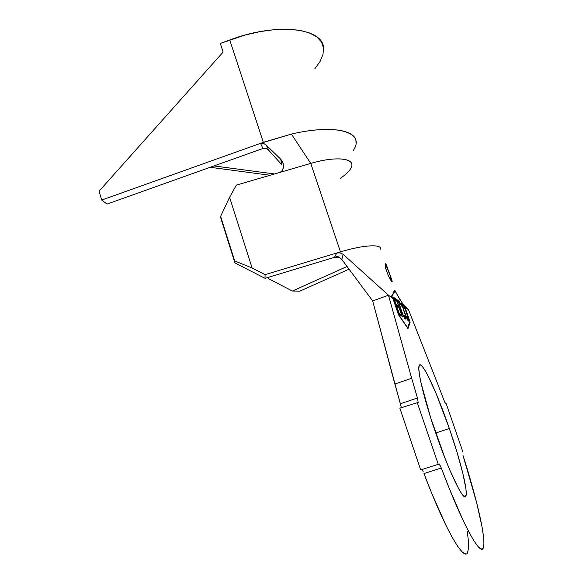 <?xml version="1.0" encoding="UTF-8"?>
<svg xmlns="http://www.w3.org/2000/svg" width="583" height="583" viewBox="0 0 583 583"><rect width="100%" height="100%" fill="white"/><g stroke="black" fill="none" stroke-linecap="round" stroke-linejoin="round"><path stroke-width="0.87" d="M385.232 263.961L385.706 263.735L386.434 265.003L389.604 274.389C387.841 269.382 386.361 265.994 385.181 264.237M392.228 281.713L391.069 280.758L388.198 275.227L385.684 268.231L385.174 265.265M435.217 431.537C424.191 399.457 417.362 370.963 419.031 366C420.86 357.751 436.47 390.814 449.347 428.512L435.705 432.98L449.347 428.512L436.463 394.385L428.571 376.917L425.233 370.752L422.486 366.663L420.43 364.871L419.184 365.534L418.827 368.733L419.403 374.439L420.926 382.521L430.669 417.756L445.077 458.449L449.938 470.328L458.406 488.299L461.663 493.684L464.097 496.432L465.635 496.519L466.262 494.049L465.977 489.224L462.902 473.622L457.065 452.379L449.347 428.512C459.856 458.857 467.726 489.509 466.065 495.594C464.833 504.382 449.15 472.653 435.217 431.537M351.819 165.004C352.343 157.716 333.622 156.616 310.761 163.415L236.363 185.102L229.585 197.28L220.614 216.359L220.964 218.661L234.927 262.897L220.614 216.359L234.694 260.936L220.614 216.359L229.585 197.28L252.111 267.998L229.585 197.28L236.363 185.102L310.761 163.415L340.465 251.892L336.945 252.956M400.791 303.707L402.139 305.135L401.694 303.437L402.569 304.756L401.876 303.226L404.872 307.117L399.034 298.044M401.702 303.145L404.872 307.117L409.856 321.605L407.728 327.872L398.393 314.222L393.015 298.518L394.108 299.312L392.731 296.871L394.888 298.175L395.631 299.895L394.021 298.78L394.436 299.545L396.921 301.353L395.143 298.321L397.045 299.582L397.657 301.294L396.936 300.777L397.242 301.586L398.685 302.628L401.658 312L404.85 318.617L405.396 319.061L405.651 318.624L405.323 316.358L404.733 315.163L404.682 317.341L403.108 314.791L400.441 307.941L399.187 303L400.674 304.071L401.629 306.126L401.14 304.413L402.139 305.135L405.258 314.827L408.158 320.759L408.814 320.839L407.991 316.627L404.398 306.775L406.876 313.107C408.304 317.385 408.945 320.001 408.792 320.956L408.792 320.956M398.772 297.556L395.092 291.07L391.638 296.434L394.108 299.312L399.442 314.9L401.242 316.073L400.63 314.303L399.151 313.311L396.702 306.177L398.211 307.234L397.606 305.477L396.097 304.399L394.436 299.545L396.921 301.353L402.168 316.656L397.242 301.586L398.685 302.628L402.94 315.09L405.236 318.988L405.622 318.857L405.323 316.358L404.733 315.163L404.682 317.341C403.873 316.707 402.569 313.894 400.769 308.91L399.187 303L400.659 304.049M398.736 300.507L399.938 302.074M399.989 302.898L399.34 302.256L399.187 303L399.508 302.322L401.629 306.126L398.903 300.602L398.488 300.792L398.685 302.628M268.26 277.355L268.719 278.769L292.353 291.034L347.067 266.497L292.353 291.034L299.706 291.209L349.064 269.171L299.706 291.209L292.353 291.034L268.719 278.769L268.26 277.355M400.885 405.513L400.412 403.749L417.45 398.014L418.179 402.401L399.865 408.158L420.686 469.927L438.256 464.301L420.686 469.927L399.865 408.158L418.179 402.401L417.45 398.014L411.678 378.28L394.851 384.015L400.412 403.749L417.45 398.014L411.678 378.28L394.851 384.015L372.683 300.93L388.475 295.224L411.678 378.28L388.475 295.224L392.891 298.43L398.48 314.74L407.991 328.637L410.148 322.224L404.974 307.19L408.515 309.762L437.782 384.168L408.515 309.762L402.503 303.736M437.782 384.168L444.465 401.549L445.354 403.407L446.214 403.691L445.594 403.662L443.911 400.142L437.782 384.168M462.691 451.366L446.214 403.691L462.691 451.366L462.173 451.643L462.691 451.366M465.445 553.835L462.188 551.897L457.823 546.548L452.423 537.788L446.133 525.735L431.653 493.109L423.965 473.564L441.309 468.025L439.444 464.061L438.256 464.301L417.166 402.357L438.256 464.301L439.116 463.849L441.309 468.025L448.954 487.672L463.172 520.524L469.249 532.687L474.394 541.563L478.49 547.022L481.449 549.062L483.249 547.816L483.919 543.516L483.496 536.447L482.054 526.945L476.493 502.065L463.004 455.418C476.566 497.991 485.938 537.38 483.547 546.92C481.624 558.747 463.172 526.26 441.309 468.025L423.965 473.564C445.842 531.536 465.154 563.63 467.945 551.584M339.889 252.803L343.19 254.348L388.475 295.224L372.683 300.93L341.827 259.45L372.683 300.93L401.155 406.898M467.267 531.434L468.419 540.988L468.543 548.129L467.566 552.509M421.946 469.526L423.229 471.771M380.794 248.992C381.26 243.92 363.107 244.969 340.465 251.892L336.763 253.007L334.409 257.373L339.204 255.922L265.025 278.331L234.927 262.897L234.694 260.936L252.111 267.998L265.061 274.637L336.763 253.007L265.061 274.637L265.025 278.331L334.409 257.373L337.965 257.183L340.202 258.014L341.827 259.45L343.19 254.348L341.827 259.45L340.202 258.014L337.965 257.183L334.409 257.373L336.763 253.007L340.304 252.884L343.19 254.348L388.475 295.224L392.891 298.43L391.135 295.8L392.891 298.43L398.48 314.74L407.991 328.637L410.148 322.224L409.579 322.421L410.148 322.224L404.974 307.19L408.515 309.762M392.971 292.863L394.829 290.312L399.428 298.766M403.334 304.756L404.974 307.19L403.334 304.756M388.54 270.76L391.885 280.212L392.221 281.851L391.842 281.815M386.769 271.729L385.684 268.231L385.246 263.917L385.706 263.735L387.389 267.488M340.283 178.332C345.493 174.849 348.984 171.57 350.769 168.494C357.109 158.591 337.491 155.421 310.761 163.415L291.405 134.083L310.761 163.415L340.465 251.892C363.654 244.802 381.989 243.905 380.772 249.32M252.111 267.998L265.061 274.637L265.025 278.331L234.927 262.897L234.694 260.936L252.111 267.998M393.671 291.981L394.829 290.312L398.67 297.206M398.692 297.243L399.88 299.465M391.521 296.383L394.356 291.34L391.521 296.383M398.225 296.536L404.872 307.117L409.856 321.605L407.517 327.945L398.313 314.252L393.015 298.518L391.565 296.456L395.092 291.07L394.356 291.34L395.092 291.07L397.242 294.714M391.528 281.436L389.816 274.316M389.91 278.725L388.198 275.227M391.011 277.617L391.885 280.212M394.108 299.312L399.442 314.9L401.242 316.073L400.63 314.303L399.151 313.311L396.702 306.177L398.211 307.234L397.606 305.477L396.097 304.399L394.021 298.78L395.631 299.895L394.888 298.175L392.731 296.871L394.108 299.312M393.029 297.41L394.334 298.379L394.888 298.175L394.334 298.379L394.618 299.188L393.029 297.41M396.134 305.244L396.855 305.747L397.606 305.477L396.855 305.747L397.096 306.454L396.134 305.244M399.173 314.106L399.872 314.572L400.63 314.303L399.872 314.572L400.142 315.359L399.173 314.106M395.864 300.019L396.6 300.536L402.481 316.861L396.936 300.777L397.657 301.294L397.045 299.582L395.143 298.321L395.864 300.019M395.536 299.239L396.331 299.837L397.045 299.582L396.331 299.837L396.564 300.507L395.536 299.239M398.634 301.345L399.246 302.315M404.143 317.538L404.682 317.341L404.143 317.538M404.857 318.005L404.923 318.704M398.488 300.748L398.903 300.602M399.224 302.278L398.874 301.695M402.139 305.135L403.873 311.074C405.987 316.919 407.517 320.256 408.479 321.065M402.576 305.346L403.946 306.447L406.584 312.903L408.151 319.295L407.408 319.564L407.896 319.397C407.109 318.69 405.87 315.986 404.179 311.286L402.51 304.887L403.946 306.447L406.912 313.887L408.166 319.2L407.634 319.134L406.38 316.853L403.822 310.214L402.605 305.47L403.888 306.366M402.897 305.026L402.095 304.989M353.254 150.494L353.24 150.516C365.672 132.888 338.176 123.042 291.405 134.083L260.492 143.345L263.713 143.462L266.22 145.116L280.7 159.137L281.771 164.705L269.04 150.618L281.771 164.705L280.7 159.137L266.22 145.116L269.003 150.574M283.323 168.21L283.156 163.422L280.7 159.137L282.733 162.191L283.535 165.791L282.864 169.595L281.691 171.322L279.825 172.43M263.02 148.439L107.039 204.072L101.697 200.064L260.492 143.345L262.999 148.454L260.492 143.345L101.697 200.064L107.039 204.072L262.999 148.454L266.467 148.687L269.04 150.618L266.22 145.116L263.713 143.462L260.492 143.345M283.462 167.459L283.119 166.687M323.536 48.178C323.529 28.079 276.969 22.081 229.746 39.979L263.341 142.332L291.405 134.083C329.278 125.199 356.475 129.718 356.002 142.114L356.009 142.492M210.193 167.285L270.053 175.279L210.193 167.285M274.557 173.967L213.997 165.929L274.557 173.967M314.842 68.758L320.082 61.448L323.004 54.43L323.499 47.842L321.437 41.91L316.78 36.875L309.573 32.954L299.975 30.345L288.279 29.194L274.87 29.602L260.244 31.577L244.998 35.082L220.316 43.441L223.129 52.062L99.074 191.173L101.697 200.064L99.074 191.173L223.129 52.062L220.316 43.441L229.746 39.979L263.341 142.332M283.535 165.791L282.864 169.595L281.691 171.322L283.425 167.685M466.065 495.594L463.886 496.271M417.924 402.387L418.31 402.263M398.677 302.606L399.202 302.417M405.622 318.857L405.243 318.996M283.52 166.898L282.981 162.846"/></g></svg>
